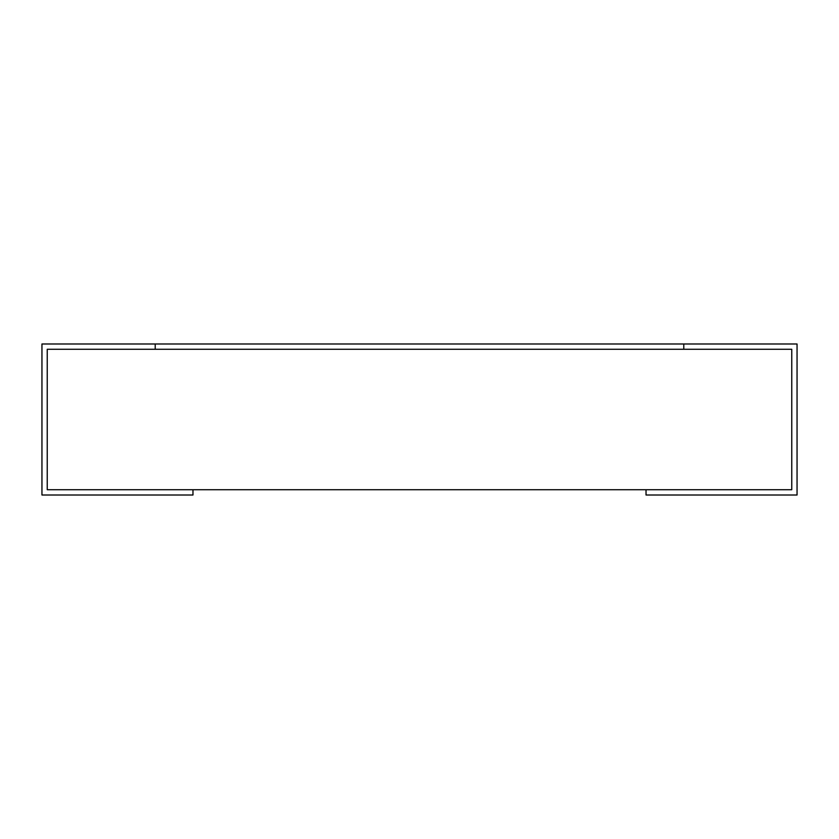 <?xml version="1.0" encoding="UTF-8"?>
<svg xmlns="http://www.w3.org/2000/svg" width="839" height="839" viewBox="0 0 839 839"><rect width="100%" height="100%" fill="white"/><g stroke="black" fill="none" stroke-linecap="round" stroke-linejoin="round"><path stroke-width="1.26" d="M192.97 489.724L646.03 489.724L646.03 495.01L797.05 495.01L797.05 343.99L683.785 343.99L683.785 349.276L155.215 349.276L155.215 343.99L41.95 343.99L41.95 495.01L192.97 495.01L192.97 489.724L47.236 489.724L47.236 349.276L791.764 349.276L791.764 489.724L791.764 349.276M791.764 489.724L646.03 489.724M47.236 489.724L47.236 349.276M683.785 343.99L155.215 343.99"/></g></svg>

